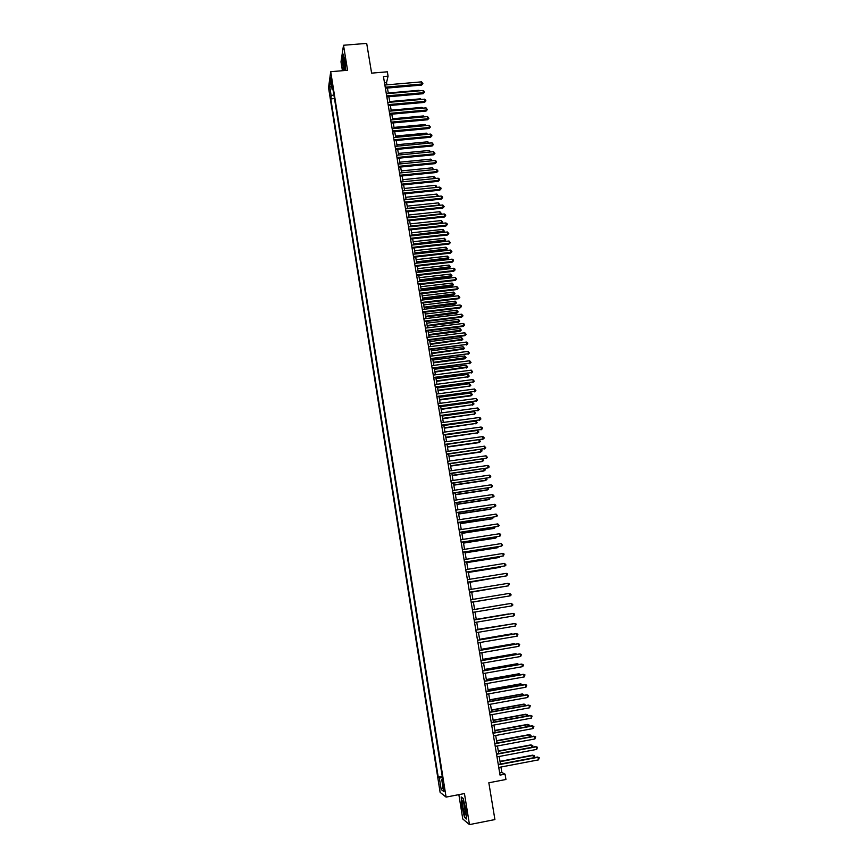 <?xml version="1.0" encoding="UTF-8"?>
<svg xmlns="http://www.w3.org/2000/svg" width="868" height="868" viewBox="0 0 868 868"><rect width="100%" height="100%" fill="white"/><g stroke="black" fill="none" stroke-linecap="round" stroke-linejoin="round"><path stroke-width="1.3" d="M444.308 788.166L443.06 784.531L444.503 791.03L444.308 788.166M458.857 794.632L462.774 818.991L469.469 824.6L494.912 819.566L488.836 782.773L505.946 779.486L505.057 774.158L501.878 772.509L500.955 767.03M328.538 87.668L440.119 792.354L446.087 797.106L330.708 71.697L328.538 87.668M330.708 71.697L347.558 70.286L343.511 45.255L340.994 61.856L342.426 70.72M343.511 45.255L366.697 43.4L371.613 73.14L387.345 71.805L388.072 76.156L383.45 76.558L500.033 775.113L505.057 774.158M331.142 81.592L332.032 85.042L331.826 80.822L330.925 77.371L331.142 81.592L331.923 81.527M442.702 779.334L441.747 779.681L442.886 780.495L332.563 86.561L332.14 89.567L333.106 89.957M441.747 779.681L443.613 791.399L441.172 789.5L439.338 777.934L438.242 777.153L330.806 98.898L331.218 95.99L329.71 86.496L330.61 79.975L332.14 89.567M469.469 824.6L464.456 793.558L446.087 797.106M386.9 84.847L386.531 82.644L388.072 76.156M500.456 764.046L499.198 756.484M498.699 753.533L497.44 745.97M496.952 743.051L495.682 735.489M495.205 732.603L493.935 725.04M493.458 722.176L492.189 714.614M491.722 711.782L490.453 704.219M489.986 701.42L488.727 693.857M488.261 691.091L486.991 683.528M486.536 680.783L485.277 673.221M484.821 670.508L483.552 662.946M483.107 660.266L481.838 652.703M481.404 650.056L480.134 642.483M479.7 639.868L478.431 632.295M477.997 629.701L476.727 622.139M476.304 619.578L475.035 612.005M474.612 609.477L473.353 601.915M472.93 599.387L471.671 591.867M471.248 589.318L470 581.842M469.566 579.281L468.319 571.849M467.895 569.278L466.659 561.878M466.224 559.296L464.998 551.939M464.564 549.336L463.338 542.033M462.904 539.408L461.689 532.149M461.244 529.513L460.04 522.286M459.595 519.65L458.391 512.456M457.946 509.798L456.752 502.659M456.308 499.99L455.125 492.883M454.669 490.203L453.487 483.129M453.042 480.438L451.87 473.418M451.414 470.706L450.242 463.718M449.787 460.995L448.626 454.051M448.17 451.317L447.02 444.416M446.553 441.66L445.414 434.792M444.948 432.036L443.808 425.211M443.342 422.434L442.203 415.642M441.747 412.853L440.618 406.115M440.141 403.305L439.024 396.6M438.557 393.79L437.439 387.117M436.962 384.296L435.855 377.656M435.378 374.824L434.282 368.227M433.805 365.374L432.709 358.82M432.231 355.956L431.136 349.446M430.658 346.56L429.573 340.082M429.096 337.196L428.011 330.751M427.533 327.854L426.459 321.453M425.971 318.534L424.908 312.176M424.419 309.247L423.356 302.921M422.868 299.981L421.815 293.688M421.327 290.737L420.275 284.476M419.786 281.525L418.745 275.297M418.246 272.335L417.215 266.151M416.716 263.167L415.685 257.015M415.186 254.02L414.166 247.912M413.656 244.906L412.647 238.83M412.137 235.803L411.128 229.77M410.618 226.743L409.62 220.732M409.11 217.694L408.112 211.727M407.602 208.667L406.615 202.732M406.094 199.673L405.117 193.77M435.703 187.521L404.596 190.689L403.62 184.83M403.099 181.748L402.123 175.922M401.613 172.83L400.636 167.025M400.126 163.922L399.161 158.16M398.64 155.047L397.674 149.318M397.153 146.193L396.199 140.497M395.678 137.361L394.734 131.697M394.202 128.551L393.269 122.92M392.737 119.762L391.804 114.175M391.273 110.995L390.34 105.44M389.808 102.261L388.886 96.739M388.354 93.549L387.432 88.048M384.502 82.818L386.531 82.644M499.664 772.921L501.878 772.509M333.854 94.655L331.218 95.99M334.473 98.572L330.806 98.898M442.224 776.393L438.242 777.153M439.338 777.934L442.441 777.728M331.75 87.158L329.71 86.496M441.172 789.5L442.984 787.45M345.746 70.438L344.813 59.87L343.088 54.044L342.317 59.024L343.544 70.623M466.507 819.012L465.856 809.475L463.176 798.397L461.212 796.943L461.863 806.372L464.499 817.352L466.507 819.012M385.403 88.221L421.598 85.086L421.913 84.022L385.229 87.201M421.544 81.863L422.89 83.588L421.913 84.022L421.544 81.863L384.871 85.021M422.89 83.588L421.598 85.086M419.103 90.847L419.005 90.305L388.267 92.995M419.005 90.305L419.689 90.793M345.106 70.492L344.672 61.932L343.576 58.536C343.044 59.751 343.11 62.8 343.771 67.661L344.444 70.547M344.39 60.424L344.715 66.901M343.793 70.601L342.556 59.187L343.261 54.63M463.653 802.325L462.687 800.958C462.199 803.584 462.785 807.728 464.423 813.392C465.118 815.182 465.53 815.312 465.649 813.772L463.653 802.325M463.805 802.737L465.248 811.873M466.474 818.502L464.673 817.027L462.123 806.372L461.483 797.236L463.208 798.506M386.857 96.912L423.085 93.722L423.41 92.67L386.683 95.903M423.031 90.5L424.235 91.368L424.387 92.236L423.41 92.67L423.031 90.5L386.314 93.722M424.387 92.236L423.085 93.722M388.3 105.625L424.571 102.381L424.908 101.339L388.137 104.627M424.528 99.169L425.732 100.026L425.873 100.894L424.908 101.339L424.528 99.169L387.779 102.446M425.873 100.894L424.571 102.381M389.765 114.359L426.069 111.061L426.405 110.041L389.602 113.372M426.025 107.86L427.381 109.585L426.405 110.041L426.025 107.86L389.233 111.18M427.381 109.585L426.069 111.061M391.218 123.104L427.577 119.762L427.913 118.753L391.067 122.149M427.533 116.572L428.879 118.298L427.913 118.753L427.533 116.572L390.698 119.947M428.879 118.298L427.577 119.762M420.589 99.527L420.47 98.833L389.699 101.567M420.47 98.833L421.349 99.451M422.087 108.218L421.946 107.382L391.132 110.16M421.946 107.382L423.009 108.131M423.584 116.941L423.41 115.954L392.575 118.775M423.41 115.954L424.604 116.844M425.092 125.676L424.886 124.547L394.018 127.401M424.886 124.547L426.112 125.589M392.683 131.893L429.074 128.486L429.41 127.498L392.531 130.938M429.042 125.317L430.387 127.032L429.41 127.498L429.042 125.317L392.162 128.735M430.387 127.032L429.074 128.486M426.589 134.442L426.372 133.151L395.461 136.059M426.372 133.151L427.62 134.345M394.159 140.692L430.582 137.242L430.929 136.265L393.996 139.759M430.55 134.073L431.754 134.909L431.906 135.788L430.929 136.265L430.55 134.073L393.638 137.545M431.906 135.788L430.582 137.242M428.108 143.231L427.859 141.788L396.915 144.739M427.859 141.788L429.128 143.133M395.634 149.513L432.101 146.008L432.448 145.054L395.472 148.602M432.069 142.851L433.414 144.565L432.448 145.054L432.069 142.851L395.103 146.388M433.414 144.565L432.101 146.008M429.617 152.041L429.345 150.446L398.369 153.441M429.345 150.446L430.647 151.943M397.11 158.356L433.609 154.808L433.967 153.864L396.958 157.466M433.588 151.661L434.933 153.365L433.967 153.864L433.588 151.661L396.589 155.242M434.933 153.365L433.609 154.808M431.136 160.873L430.832 159.137L399.833 162.175M430.832 159.137L432.166 160.775M398.586 167.231L435.139 163.629L435.486 162.696L398.445 166.352M435.107 160.482L436.311 161.307L436.463 162.197L435.486 162.696L435.107 160.482L398.065 164.128M436.463 162.197L435.139 163.629M432.655 169.737L432.329 167.839L401.287 170.92M432.329 167.839L433.62 169.64M400.072 176.128L436.658 172.472L437.016 171.56L399.931 175.26M436.637 169.336L437.993 171.039L437.016 171.56L436.637 169.336L399.551 173.025M437.993 171.039L436.658 172.472M434.184 178.613L433.837 176.562L402.752 179.687M433.837 176.562L435.02 177.365L435.063 178.526M435.172 178.244L434.521 178.58M401.559 185.047L438.188 181.336L438.546 180.436L401.417 184.19M438.166 178.211L439.371 179.025L439.523 179.915L438.546 180.436L438.166 178.211L401.049 181.954M439.523 179.915L438.188 181.336M435.335 185.307L436.528 186.11L436.68 186.989L435.714 187.499L435.335 185.307L404.228 188.486M403.056 193.987L439.718 190.222L440.087 189.343L402.915 193.152M439.696 187.108L440.901 187.922L441.053 188.812L440.087 189.343L439.696 187.108L402.535 190.906M441.053 188.812L439.718 190.222M406.072 199.51L437.222 196.276L436.843 194.085L405.703 197.296M437.146 196.461L438.188 195.756L437.7 196.396M436.843 194.085L438.188 195.756M404.542 202.949L441.259 199.13L441.628 198.273L404.412 202.136M441.237 196.038L442.441 196.841L442.593 197.73L441.628 198.273L441.237 196.038L404.032 199.89M442.593 197.73L441.259 199.13M407.548 208.353L438.731 205.076L438.362 202.873L407.179 206.139M438.59 205.423L439.696 204.544L438.991 205.38M438.362 202.873L439.696 204.544M406.05 211.944L442.799 208.07L443.168 207.224L405.909 211.141M442.778 204.978L444.145 206.671L443.168 207.224L442.778 204.978L405.54 208.884M444.145 206.671L442.799 208.07M409.034 217.217L440.25 213.908L439.87 211.694L408.665 215.004M440.033 214.407L441.215 213.365L440.282 214.374M439.87 211.694L441.215 213.365M407.548 220.949L444.34 217.022L444.72 216.197L407.417 220.168M444.329 213.951L445.534 214.743L445.685 215.644L444.72 216.197L444.329 213.951L407.049 217.911M445.685 215.644L444.34 217.022M410.521 226.114L441.769 222.751L441.389 220.537L410.152 223.89M441.476 223.412L442.734 222.197L441.584 223.401M441.389 220.537L442.734 222.197M409.056 229.987L445.892 226.006L446.271 225.192L408.936 229.228M445.881 222.946L447.085 223.738L447.237 224.638L446.271 225.192L445.881 222.946L408.557 226.96M447.237 224.638L445.892 226.006M412.137 235.77L442.93 232.407L443.298 231.615L442.919 229.402L411.638 232.798M412.007 235.022L444.253 231.062L442.93 232.407M442.919 229.402L444.253 231.062M410.575 239.047L447.443 235.011L447.823 234.219L410.445 238.309M447.432 231.962L448.799 233.644L447.823 234.219L447.432 231.962L410.065 236.031M448.799 233.644L447.443 235.011M413.624 244.689L444.459 241.282L444.828 240.512L444.438 238.288L413.125 241.727M413.504 243.962L445.783 239.948L444.459 241.282M444.438 238.288L445.783 239.948M412.094 248.139L449.006 244.049L449.385 243.268L411.964 247.413M448.995 241L450.362 242.682L449.385 243.268L448.995 241L411.584 245.134M450.362 242.682L449.006 244.049M415.121 253.63L445.989 250.179L446.358 249.431L445.978 247.196L414.622 250.689M415.002 252.924L447.324 248.856L445.989 250.179M445.978 247.196L447.324 248.856M413.613 257.243L450.557 253.098L450.948 252.338L413.493 256.537M450.557 250.06L451.924 251.753L450.948 252.338L450.557 250.06L413.114 254.248M451.924 251.753L450.557 253.098M416.618 262.603L447.519 259.109L447.899 258.371L447.508 256.125L416.13 259.662M416.51 261.908L448.854 257.785L447.519 259.109M447.508 256.125L448.854 257.785M415.132 266.378L452.13 262.179L452.521 261.431L415.012 265.684M452.119 259.152L453.335 259.923L453.487 260.834L452.521 261.431L452.119 259.152L414.633 263.395M453.487 260.834L452.13 262.179M418.126 271.597L449.06 268.049L449.44 267.333L449.049 265.087L417.638 268.668M418.007 270.924L450.394 266.736L449.06 268.049M449.049 265.087L450.394 266.736M416.662 275.536L453.693 271.283L454.094 270.556L416.553 274.863M453.693 268.266L454.908 269.037L455.06 269.948L454.094 270.556L453.693 268.266L416.163 272.563M455.06 269.948L453.693 271.283M419.635 280.614L450.601 277.022L450.98 276.317L450.59 274.071L419.146 277.695M419.526 279.952L451.946 275.72L450.601 277.022M450.59 274.071L451.946 275.72M418.192 284.726L455.266 280.407L455.667 279.691L418.083 284.064M455.277 277.402L456.644 279.084L455.667 279.691L455.277 277.402L417.703 281.764M456.644 279.084L455.266 280.407M421.143 289.652L452.141 286.017L452.532 285.322L452.141 283.076L420.654 286.744M421.034 289.011L453.487 284.715L452.141 286.017M452.141 283.076L453.487 284.715M419.732 293.937L456.85 289.565L457.252 288.86L419.624 293.297M456.85 286.57L458.228 288.241L457.252 288.86L456.85 286.57L419.244 290.986M458.228 288.241L456.85 289.565M422.662 298.711L453.693 295.033L454.083 294.361L453.693 292.104L422.173 295.825M422.553 298.093L455.038 293.742L453.693 295.033M453.693 292.104L455.038 293.742M421.273 303.171L458.434 298.733L458.836 298.06L421.164 302.541M458.434 295.76L459.812 297.431L458.836 298.06L458.434 295.76L420.785 300.23M459.812 297.431L458.434 298.733M424.181 307.804L455.244 304.082L455.635 303.42L455.244 301.153L423.692 304.918M424.072 307.196L456.601 302.791L455.244 304.082M455.244 301.153L456.601 302.791M422.814 312.426L460.018 307.934L460.42 307.272L422.716 311.818M460.029 304.972L461.244 305.71L461.396 306.632L460.42 307.272L460.029 304.972L422.325 309.496M461.396 306.632L460.018 307.934M425.7 316.918L456.807 313.142L457.197 312.502L456.807 310.223L425.222 314.042M425.602 316.332L458.163 311.862L456.807 313.142M456.807 310.223L458.163 311.862M424.365 321.702L461.602 317.167L462.015 316.516L424.268 321.117M461.624 314.205L462.991 315.865L462.015 316.516L461.624 314.205L423.877 318.795M462.991 315.865L461.602 317.167M427.23 326.053L458.369 322.234L458.76 321.605L458.369 319.326L426.752 323.189M427.132 325.489L459.725 320.965L458.369 322.234M458.369 319.326L459.725 320.965M425.917 331.012L463.197 326.411L463.62 325.782L425.83 330.448M463.219 323.471L464.434 324.198L464.586 325.131L463.62 325.782L463.219 323.471L425.439 328.115M464.586 325.131L463.197 326.411M428.759 335.211L459.931 331.348L460.333 330.741L459.942 328.451L428.282 332.368M428.673 334.668L461.299 330.09L459.931 331.348M459.942 328.451L461.299 330.09M427.479 340.343L464.803 335.688L465.215 335.081L427.381 339.8M464.825 332.759L466.192 334.408L465.215 335.081L464.825 332.759L426.991 337.457M466.192 334.408L464.803 335.688M430.3 344.401L461.906 339.887L461.516 337.598L429.823 341.558M430.202 343.869L462.872 339.236L461.505 340.484M461.516 337.598L462.872 339.236M429.042 349.706L466.832 344.401L428.955 349.175M466.431 342.068L467.646 342.795L467.798 343.717L466.832 344.401L466.431 342.068L428.553 346.831M467.798 343.717L466.409 344.987M431.83 353.612L463.49 349.066L463.089 346.777L431.363 350.781M431.754 353.092L464.445 348.404L463.078 349.641M463.089 346.777L464.445 348.404M430.604 359.092L468.438 353.743L430.517 358.582M468.036 351.399L469.414 353.059L468.438 353.743L468.036 351.399L430.127 356.227M469.414 353.059L468.015 354.318M433.382 362.846L464.651 358.831L464.673 355.967L432.904 360.036M433.295 362.347L466.029 357.594L464.651 358.831M464.673 355.967L466.029 357.594M432.177 368.499L470.055 363.106L432.09 368.01M469.653 360.762L471.031 362.412L470.055 363.106L469.653 360.762L431.7 365.645M471.031 362.412L469.621 363.67M434.922 372.101L466.659 367.5L466.257 365.189L434.456 369.301M434.846 371.623L467.613 366.817L466.235 368.043M466.257 365.189L467.613 366.817M433.75 377.938L471.671 372.502L433.674 377.461M471.27 370.148L472.648 371.797L471.671 372.502L471.27 370.148L433.273 375.095M472.648 371.797L471.237 373.045M436.485 381.388L468.243 376.755L467.841 374.434L436.018 378.6M436.398 380.922L468.243 376.755L469.208 376.061L467.819 377.276M467.841 374.434L469.208 376.061M435.324 387.399L473.299 381.92L435.248 386.944M472.897 379.566L474.275 381.215L473.299 381.92L472.897 379.566L434.857 384.567M474.275 381.215L472.865 382.441M438.036 390.698L469.838 386.032L469.436 383.71L437.57 387.92M437.96 390.253L469.838 386.032L470.803 385.327L469.414 386.531M469.436 383.71L470.803 385.327M436.908 396.882L474.926 391.37L436.843 396.448M474.525 389.005L475.903 390.643L474.926 391.37L474.525 389.005L436.441 394.072M475.903 390.643L474.492 391.869M439.599 400.029L471.009 395.819L471.042 393.009L439.132 397.262M439.523 399.606L471.433 395.331L472.398 394.614L471.009 395.819M471.042 393.009L472.398 394.614M438.503 406.398L476.565 400.842L438.427 405.974M476.152 398.466L477.541 400.105L476.565 400.842L476.152 398.466L438.036 403.598M477.541 400.105L476.12 401.32M441.161 409.381L473.038 404.662L472.637 402.329L440.705 406.636M441.096 408.98L473.038 404.662L474.004 403.935L472.604 405.128M472.637 402.329L474.004 403.935M440.087 415.935L478.203 410.336L440.022 415.533M477.791 407.96L479.179 409.598L478.203 410.336L477.791 407.96L439.631 413.146M479.179 409.598L477.747 410.803M442.734 418.767L474.644 414.014L474.243 411.671L442.268 416.032M442.669 418.387L474.644 414.014L475.61 413.276L474.21 414.459M474.243 411.671L475.61 413.276M441.693 425.504L479.841 419.862L441.628 425.125M479.429 417.475L480.655 418.159L480.818 419.114L479.841 419.862L479.429 417.475L441.226 422.727M480.818 419.114L479.386 420.307M444.308 428.184L476.261 423.389L475.859 421.045L443.852 425.45M444.242 427.815L476.261 423.389L477.216 422.651L475.816 423.823M475.859 421.045L477.216 422.651M443.288 435.096L481.49 429.41L443.233 434.738M481.078 427.023L482.304 427.696L482.467 428.651L481.49 429.41L481.078 427.023L442.832 432.329M482.467 428.651L481.035 429.834M445.881 437.613L477.877 432.796L477.476 430.441L445.425 434.901M445.826 437.266L477.877 432.796L478.832 432.047L477.433 433.208M477.476 430.441L478.832 432.047M444.893 444.709L483.14 438.98L444.839 444.373M482.727 436.582L483.953 437.255L484.116 438.21L483.14 438.98L482.727 436.582L444.438 441.964M484.116 438.21L482.684 439.392M447.465 447.074L479.049 442.615L479.093 439.902M447.411 446.749L479.494 442.224L480.46 441.465L479.049 442.615M479.147 439.892L480.46 441.465M446.499 454.355L484.8 448.582L446.445 454.029M484.387 446.185L485.776 447.801L484.8 448.582L484.387 446.185L446.043 451.62M485.776 447.801L484.333 448.973M449.049 456.557L480.666 452.054L480.742 449.483M448.995 456.253L481.122 451.675L482.076 450.904L480.666 452.054M480.981 449.45L482.076 450.904M448.116 464.022L486.46 458.217L448.062 463.729M486.047 455.798L487.436 457.425L486.46 458.217L486.047 455.798L447.66 461.299M450.644 466.073L482.293 461.516L482.402 459.096M450.59 465.78L482.749 461.158L483.715 460.376L482.825 459.042M449.732 473.722L488.12 467.863L449.689 473.44M487.707 465.454L488.934 466.105L489.096 467.071L488.12 467.863L487.707 465.454L449.288 471.009M452.239 475.61L483.921 470.999L484.051 468.742M452.185 475.339L484.387 470.662L485.342 469.87L484.68 468.655M451.36 483.443L489.791 477.552L451.317 483.183M489.378 475.121L490.604 475.772L490.767 476.738L489.791 477.552L489.378 475.121L450.904 480.753M453.834 485.169L485.559 480.514L485.722 478.409M453.79 484.919L486.026 480.188L486.981 479.386L486.536 478.29M452.988 493.198L491.472 487.252L452.944 492.959M491.049 484.821L492.275 485.462L492.438 486.438L491.472 487.252L491.049 484.821L452.532 490.518M455.44 494.76L487.198 490.051L487.382 488.109M455.396 494.532L487.664 489.747L488.63 488.934L488.402 487.957M454.615 502.973L493.143 496.984L454.582 502.756M492.731 494.554L494.12 496.16L493.143 496.984L492.731 494.554L454.17 500.304M457.045 504.384L488.847 499.61L489.053 497.831M457.013 504.167L489.313 499.328L490.127 497.668M456.253 512.782L494.836 506.749L456.221 512.587M494.413 504.308L495.639 504.937L495.802 505.914L494.836 506.749L494.413 504.308L455.809 510.124M458.651 514.019L490.485 509.201L490.735 507.574M458.619 513.823L490.962 508.93L491.798 507.411M457.892 522.612L496.518 516.536L457.87 522.438M496.095 514.095L497.494 515.69L496.518 516.536L496.095 514.095L457.458 519.975M460.268 523.686L492.145 518.814L492.406 517.35M460.246 523.512L492.623 518.565L493.48 517.187M459.541 532.475L498.21 526.355L459.508 532.323M497.787 523.903L499.187 525.498L498.21 526.355L497.787 523.903L459.096 529.849M461.895 533.386L493.794 528.46L494.098 527.147M461.863 533.234L494.283 528.232L495.172 526.985M461.19 542.359L499.914 536.196L461.168 542.229M499.491 533.733L500.717 534.341L499.914 536.196L499.491 533.733L460.756 539.744M463.523 543.108L495.454 538.127L495.78 536.977M463.501 542.977L495.943 537.921L496.865 536.815M462.85 552.276L501.617 546.07L462.828 552.167M501.183 543.596L502.583 545.191L501.617 546.07L501.183 543.596L462.405 549.672M465.15 552.851L497.125 547.827L497.483 546.84M465.129 552.742L497.614 547.632L498.558 546.666M464.499 562.225L503.321 555.965L464.488 562.128M502.897 553.491L504.124 554.088L503.321 555.965L502.897 553.491L464.076 559.632M466.778 562.627L498.796 557.549L499.176 556.724M466.767 562.54L499.284 557.375L500.174 556.562M466.17 572.196L505.035 565.893L466.159 572.12M504.601 563.408L506.001 564.992L505.035 565.893L504.601 563.408L465.736 569.614M468.416 572.435L500.467 567.292L500.879 566.63M468.405 572.359L501.65 566.511M467.841 582.189L506.749 575.842L467.83 582.135M506.315 573.357L507.552 573.943L506.749 575.842L506.315 573.357L467.407 579.629M470.065 582.254L502.594 576.569M470.055 582.211L503.136 576.482M469.512 592.215L508.474 585.824L469.501 592.182M508.04 583.329L509.266 583.904L508.474 585.824L508.04 583.329L469.089 589.676M471.715 592.117L504.308 586.54M471.704 592.085L504.623 586.486M509.766 593.332L511.165 594.905L510.2 595.839L471.183 602.262L509.668 595.936L509.766 593.332L470.771 599.745M506.12 596.511L473.364 601.991L506.022 596.533M511.925 605.875L512.901 604.931L511.491 603.358L472.452 609.835L511.491 603.358L511.925 605.875L472.876 612.374M506.793 604.085L474.612 609.434L506.793 604.085M474.145 619.969L513.227 613.416L513.661 615.933L474.568 622.508M474.134 619.936L513.227 613.416L514.464 613.98L514.637 614.989L513.661 615.933M508.485 613.958L476.272 619.361L508.485 613.958M475.838 630.125L514.974 623.506L515.408 626.034L476.261 632.663M475.827 630.07L514.431 623.55L516.2 624.059L515.408 626.034M510.775 624.168L477.932 629.322M511.274 624.081L477.942 629.365M477.53 640.302L516.72 633.618L517.154 636.157L477.964 642.852M477.519 640.237L516.167 633.64L517.946 634.172L517.154 636.157M512.511 634.269L511.892 633.792L479.603 639.304M513.238 634.139L479.613 639.369M479.244 650.523L518.467 643.763L518.901 646.302L479.668 653.072M479.223 650.425L517.914 643.763L519.693 644.306L518.901 646.302M514.247 644.392L513.606 643.752L481.273 649.318M515.212 644.23L514.138 643.752L481.295 649.405M480.948 660.765L520.225 653.94L520.659 656.479L481.382 663.326M480.926 660.646L519.672 653.919L521.451 654.472L520.659 656.479M515.993 654.548L515.321 653.745L482.955 659.365M517.089 654.364L515.863 653.767L482.977 659.474M482.662 671.029L521.983 664.139L522.417 666.689L483.096 673.601M482.641 670.899L521.418 664.096L523.209 664.671L523.393 665.691L522.417 666.689M517.74 664.736L517.046 663.76L484.637 669.434M518.836 664.552L517.578 663.792L484.659 669.564M484.377 681.337L523.74 674.371L524.185 676.931L484.811 683.908M484.355 681.174L523.187 674.306L524.977 674.892L524.185 676.931M519.498 674.957L518.771 673.796L486.33 679.535M520.594 674.761L519.314 673.861L486.351 679.687M486.102 691.666L525.509 684.624L525.954 687.196L486.536 694.248M486.08 691.481L524.945 684.537L526.746 685.145L525.954 687.196M521.267 685.199L520.496 683.865L488.022 689.659M522.352 685.004L521.05 683.951L488.055 689.832M487.838 702.017L527.288 694.91L527.733 697.492L488.272 704.621M487.805 701.821L526.713 694.801L528.525 695.42L527.733 697.492M489.563 712.411L529.068 705.228L529.513 707.811L490.008 715.015M489.53 712.183L528.493 705.098L530.305 705.738L529.513 707.811M491.31 722.827L530.847 715.579L531.303 718.172L491.744 725.442M491.266 722.577L530.272 715.427L532.084 716.078L531.303 718.172M493.046 733.276L532.637 725.952L533.093 728.556L493.491 735.89M493.002 733.004L532.062 725.778L533.874 726.44L533.093 728.556M494.803 743.757L534.438 736.357L534.883 738.961L495.237 746.382M494.749 743.464L533.853 736.162L535.675 736.845L534.883 738.961M523.024 695.474L522.232 693.966L489.715 699.814M524.12 695.268L522.786 694.064L489.747 700.009M524.793 705.771L523.968 704.089L491.418 709.991M525.899 705.575L524.532 704.208L491.462 710.219M526.572 716.1L525.715 714.245L493.132 720.212M527.668 715.894L527.494 714.874L526.279 714.386L493.165 720.451M528.352 726.462L527.462 724.422L494.836 730.444M529.241 726.299L529.252 725.073L528.037 724.596L494.89 730.715M530.142 736.856L529.22 734.632L496.561 740.719M530.825 736.726L531.01 735.305L529.795 734.827L496.604 741.001M496.55 754.27L536.24 746.795L536.684 749.409L496.995 756.896M496.496 753.945L535.643 746.578L537.476 747.272L536.684 749.409M531.932 747.272L530.977 744.874L498.275 751.015M532.409 747.185L532.778 745.558L531.552 745.08L498.33 751.33M498.308 764.806L538.041 757.265L538.496 759.88L498.753 767.442M498.254 764.458L537.444 757.026L539.278 757.731L538.496 759.88M537.444 757.026L539.278 757.731M533.733 757.731L532.746 755.149L500.011 761.345M532.746 755.149L534.547 755.844L533.321 755.377L500.066 761.681M534.547 755.844L534.015 757.677M332.086 83.458L331.446 83.512M344.086 59.284L343.576 58.536M463.512 801.956L462.687 800.958"/></g></svg>
